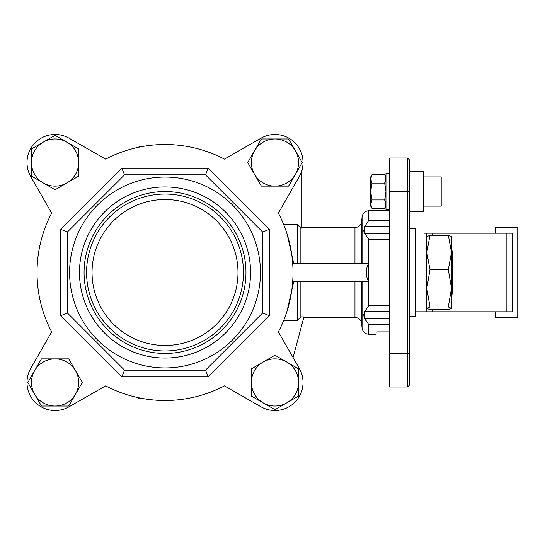 <?xml version="1.0" encoding="UTF-8"?>
<svg xmlns="http://www.w3.org/2000/svg" width="545" height="545" viewBox="0 0 545 545"><rect width="100%" height="100%" fill="white"/><g stroke="black" fill="none" stroke-linecap="round" stroke-linejoin="round"><path stroke-width="0.82" d="M366.628 321.85L364.646 318.45L368.788 324.541L368.788 334.248L376.084 334.248L376.084 332.212L377.208 331.905L389.559 331.905M283.747 224.697L297.495 224.697L300.867 228.103L301.916 228.103L301.916 170.408M407.524 157.989L409.765 160.23L409.765 384.77L407.524 387.011L389.559 387.011L389.559 157.989L407.524 157.989L407.524 191.663L389.559 191.663M409.765 353.337L407.524 353.337L407.524 387.011M389.559 353.337L407.524 353.337L407.524 191.663L409.765 191.663M188.89 146.762L189.803 146.939M141.148 398.238L138.553 398.238L138.553 397.721M138.927 398.238L138.927 397.796M190.389 397.945L188.89 398.238M138.975 147.191L138.975 146.762L141.148 146.762M139.2 146.762L139.2 147.143M165.019 400.486A127.986 127.986 0 0 0 224.411 385.874L261.041 406.815A28.068 28.068 0 0 0 299.334 368.515L278.393 331.891A127.986 127.986 0 0 0 278.393 213.109L299.334 176.485A28.068 28.068 0 0 0 261.041 138.185L224.411 159.126A127.986 127.986 0 0 0 105.628 159.126L69.004 138.185A28.068 28.068 0 0 0 30.704 176.485L51.646 213.109A127.986 127.986 0 0 0 51.646 331.891L30.704 368.515A28.068 28.068 0 0 0 69.004 406.815L105.628 385.874A127.986 127.986 0 0 0 165.019 400.486M292.692 263.521L368.488 263.521C365.593 269.502 365.593 275.491 368.488 281.479L292.692 281.479M389.559 318.45L364.646 318.45L364.646 311.583L368.788 305.738L389.559 305.738M389.559 311.583L364.646 311.583L364.006 312.796M363.767 314.574L363.965 316.434M368.059 306.903L367.732 307.4M368.788 305.738L368.788 239.262L364.646 233.417L364.646 226.55L364.006 228.362M363.767 230.426L363.965 232.061M389.559 226.55L364.646 226.55L368.788 220.459L389.559 220.459M297.495 224.697L297.495 263.521M287.079 233.996L293.755 263.521M300.867 228.103L300.867 263.521M300.867 281.479L300.867 316.897L303.953 316.897L293.06 357.547L299.334 368.515M297.495 281.479L297.495 320.303L300.867 316.897M293.755 281.479L287.079 311.004M283.747 320.303L297.495 320.303M288.21 307.857L288.325 307.509M165.019 177.071A95.43 95.43 0 0 1 247.662 320.215A95.43 95.43 0 0 1 82.377 320.215A95.43 95.43 0 0 1 165.019 177.071M165.019 174.822L124.56 174.822L67.348 232.041L67.348 312.959L124.56 370.178L205.479 370.178L262.697 312.959L262.697 232.041L205.479 174.822L165.019 174.822M204.743 370.178L205.479 370.178L208.265 376.908L269.428 315.746L269.428 229.254L208.265 168.092L121.773 168.092L60.611 229.254L60.611 315.746L121.773 376.908L208.265 376.908M165.019 186.949A85.551 85.551 0 0 1 239.105 315.276A85.551 85.551 0 0 1 90.933 315.276A85.551 85.551 0 0 1 165.019 186.949M261.041 138.185L224.411 159.126A127.986 127.986 0 0 0 105.628 159.126L69.004 138.185M69.004 406.815L105.628 385.874A127.986 127.986 0 0 0 224.411 385.874L261.041 406.815M30.704 176.485L51.646 213.109A127.986 127.986 0 0 0 51.646 331.891L30.704 368.515M262.697 312.959L269.428 315.746M262.697 232.041L269.428 229.254M124.56 370.178L121.773 376.908M205.479 174.822L208.265 168.092M67.348 312.959L60.611 315.746M124.56 174.822L121.773 168.092M67.348 232.041L60.611 229.254M165.019 199.525A72.976 72.976 0 0 1 228.219 308.988A72.976 72.976 0 0 1 101.82 308.988A72.976 72.976 0 0 1 165.019 199.525M165.019 194.061A78.439 78.439 0 0 1 232.953 311.72A78.439 78.439 0 0 1 97.085 311.72A78.439 78.439 0 0 1 165.019 194.061M165.019 191.554A80.946 80.946 0 0 1 235.12 312.973A80.946 80.946 0 0 1 94.919 312.973A80.946 80.946 0 0 1 165.019 191.554M451.512 294.75L452.432 293.83L452.432 265.742L451.512 267.091M452.432 265.742L452.432 251.17L451.512 250.25M451.512 250.918L452.432 252.267M451.512 277.909L452.432 279.258M452.432 292.733L451.512 294.082M409.765 316.284L415.583 316.284L415.583 228.716L409.765 228.716M415.583 311.795L426.81 311.795L426.81 233.206L512.136 233.206L512.136 311.795L426.81 311.795M424.133 233.206L426.81 233.206M451.512 288.319L451.512 308.429L448.303 306.944L451.512 288.319L448.303 269.693L451.512 252.471L451.512 288.319M451.464 236.489L451.512 252.471L448.303 235.256L451.512 236.659M426.81 236.659L430.019 235.256L426.81 252.471L430.019 269.693L426.81 288.319L430.019 306.944L426.81 308.341L430.019 309.744L448.303 309.744L451.512 308.341M430.019 306.944L448.303 306.944M430.019 235.256L448.303 235.256M430.019 269.693L448.303 269.693M495.296 311.795L495.296 317.408L517.75 317.408L517.75 227.592L495.296 227.592L495.296 233.206M441.205 206.119L441.205 176.934L423.24 176.934L423.24 206.119L441.205 206.119M372.003 174.672L370.695 178.889L372.003 183.1L370.695 191.527L370.695 176.934L372.003 174.672L384.661 174.672L385.962 178.889L384.661 183.1L385.962 191.527L384.661 199.954L385.962 204.164L384.661 208.381L372.003 208.381L370.695 204.164L370.695 191.527L372.003 199.954L384.661 199.954M372.003 183.1L384.661 183.1M372.003 199.954L370.695 204.164L370.695 206.119L372.003 208.381M389.559 209.491L385.962 209.491L385.962 173.562L389.559 173.562M409.765 171.321L423.24 171.321L423.24 211.733L409.765 211.733M298.544 382.447L298.544 368.836L286.759 362.03A23.578 23.578 0 0 0 263.18 362.03L274.973 355.224L286.759 362.03A23.578 23.578 0 0 1 286.759 402.871L274.973 409.677L251.395 396.065L251.395 382.447A23.578 23.578 0 0 0 286.759 402.871L298.544 396.065L298.544 382.447M251.395 368.836L263.18 362.03A23.578 23.578 0 0 0 251.395 382.447L251.395 368.836M274.973 138.975L261.355 138.975L254.549 150.761A23.578 23.578 0 0 0 254.549 174.339L247.743 162.553L254.549 150.761A23.578 23.578 0 0 1 295.39 150.761L302.196 162.553L288.584 186.124L274.973 186.124A23.578 23.578 0 0 0 295.39 150.761L288.584 138.975L274.973 138.975M261.355 186.124L254.549 174.339A23.578 23.578 0 0 0 274.973 186.124L261.355 186.124M31.494 162.553L31.494 176.164L43.28 182.97A23.578 23.578 0 0 0 66.858 182.97L55.072 189.776L43.28 182.97A23.578 23.578 0 0 1 43.28 142.129L55.072 135.323L78.644 148.935L78.644 162.553A23.578 23.578 0 0 0 43.28 142.129L31.494 148.935L31.494 162.553M78.644 176.164L66.858 182.97A23.578 23.578 0 0 0 78.644 162.553L78.644 176.164M55.072 406.025L68.684 406.025L75.489 394.239A23.578 23.578 0 0 0 75.489 370.661L82.295 382.447L75.489 394.239A23.578 23.578 0 0 1 34.648 394.239L27.843 382.447L34.648 370.661L41.461 358.876L55.072 358.876A23.578 23.578 0 0 0 34.648 394.239L41.461 406.025L55.072 406.025M68.684 358.876L75.489 370.661A23.578 23.578 0 0 0 55.072 358.876L68.684 358.876M368.788 239.262L389.559 239.262M301.916 227.592L354.965 227.592L354.965 263.521M354.965 227.592C358.787 227.272 361.022 225.221 361.676 221.44L361.676 263.521M368.788 324.541L389.559 324.541M364.646 233.417L389.559 233.417M361.676 221.44L362.078 216.903C362.732 213.122 364.966 211.072 368.788 210.752L368.788 220.459M362.078 281.479L362.078 328.097C362.732 331.878 364.966 333.928 368.788 334.248M362.078 216.903L362.078 263.521M354.965 281.479L354.965 317.408C358.787 317.728 361.022 319.779 361.676 323.56L362.078 328.097M361.676 281.479L361.676 323.56M506.877 233.206L506.877 311.795M432.076 233.206L432.076 235.256M432.076 309.744L432.076 311.795M303.817 317.408L354.965 317.408M368.788 210.752L389.559 210.752M385.962 176.934L384.661 174.672M385.962 206.119L384.661 208.381"/></g></svg>
